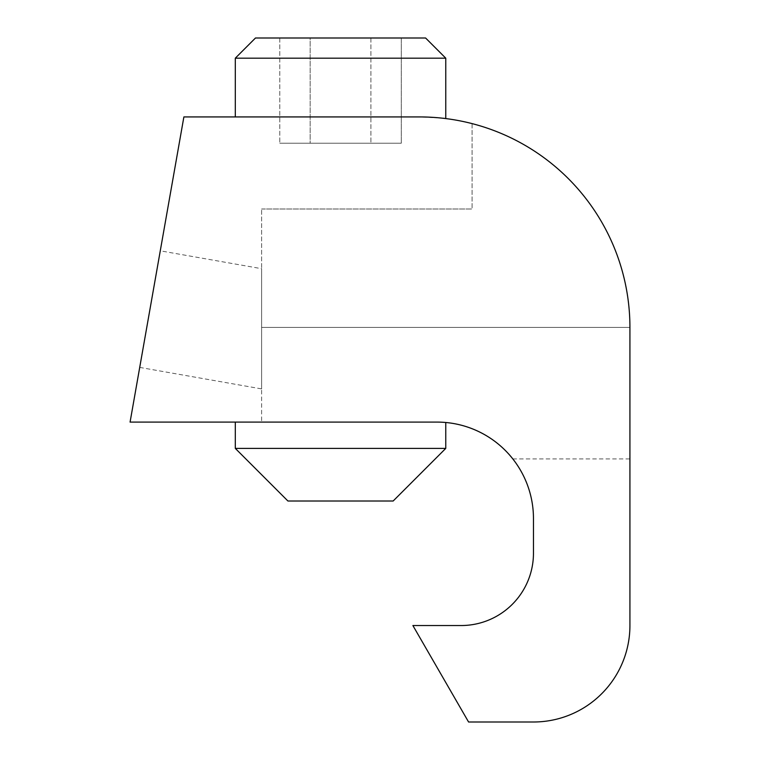 <?xml version="1.0" encoding="UTF-8"?>
<svg xmlns="http://www.w3.org/2000/svg" width="760" height="760" viewBox="0 0 760 760"><rect width="100%" height="100%" fill="white"/><g stroke="black" fill="none" stroke-linecap="round" stroke-linejoin="round"><path stroke-width="0.57" stroke-dasharray="3.8 2.85" d="M445.769 58.178L235.305 58.178L255.483 38L425.59 38L255.483 38L425.59 38L445.769 58.178L235.305 58.178L445.769 58.178L445.769 118.569M310.166 38L401.29 38L279.784 38L310.166 38L310.166 143.232L401.29 143.232L279.784 143.232L401.29 143.232L279.784 143.232L310.166 143.232L310.166 38M401.29 38L370.918 38L401.29 38L401.29 143.232L401.29 38M437 422.094C448.666 422.522 448.666 422.522 437 422.094C448.666 422.522 448.666 422.522 437 422.094C448.675 422.522 448.675 422.522 437 422.094C448.675 422.522 448.675 422.522 437 422.094C488.632 422.484 515.318 461.785 512.819 458.926C515.356 461.861 488.803 422.56 437 422.094C488.632 422.484 515.318 461.785 512.819 458.926C515.356 461.861 488.803 422.56 437 422.094L235.305 422.094L437 422.094A96.463 96.463 0 0 1 533.463 518.558L533.463 553.194A72.343 72.343 0 0 1 461.111 625.537L412.889 625.537L468.578 722L533.463 722A96.463 96.463 0 0 0 629.926 625.537L629.926 327.389A210.463 210.463 0 0 0 472.074 123.605A210.463 210.463 0 0 1 629.926 327.389A210.463 210.463 0 0 0 419.463 116.926C454.309 118.712 454.309 118.712 419.463 116.926L183.882 116.926L130.074 422.094L437 422.094M160.274 250.819L139.716 367.403L160.274 250.819L261.611 268.688L261.611 388.901L261.611 268.688M629.926 327.389L629.926 458.926L629.926 327.389L261.611 327.389L261.611 209L261.611 422.094L261.611 327.389L629.926 327.389M235.305 422.094L235.305 448.4L445.769 448.4L235.305 448.4L445.769 448.4L445.769 422.493M235.305 448.4L287.926 501.011L393.158 501.011L287.926 501.011L393.158 501.011L445.769 448.4M370.918 38L370.918 143.232L370.918 38M279.784 38L279.784 143.232L279.784 38M472.074 123.605L472.074 209L472.074 123.605M261.611 209L472.074 209L261.611 209M235.305 58.178L235.305 116.926M512.819 458.926L629.926 458.926M139.716 367.403L261.611 388.901"/><path stroke-width="1.14" d="M235.305 58.178L445.769 58.178L425.59 38L255.483 38L235.305 58.178L235.305 116.926M533.463 518.558A96.463 96.463 0 0 0 437 422.094L130.074 422.094L183.882 116.926L419.463 116.926C454.309 118.712 454.309 118.712 419.463 116.926C454.262 118.712 454.262 118.712 419.463 116.926C454.262 118.712 454.262 118.712 419.463 116.926A210.463 210.463 0 0 1 629.926 327.389L629.926 625.537A96.463 96.463 0 0 1 533.463 722L468.578 722L412.889 625.537L461.111 625.537A72.343 72.343 0 0 0 533.463 553.194L533.463 518.558M445.769 422.493L445.769 448.4L235.305 448.4L235.305 422.094M445.769 448.4L393.158 501.011L287.926 501.011L235.305 448.4M445.769 58.178L445.769 118.569"/></g></svg>

